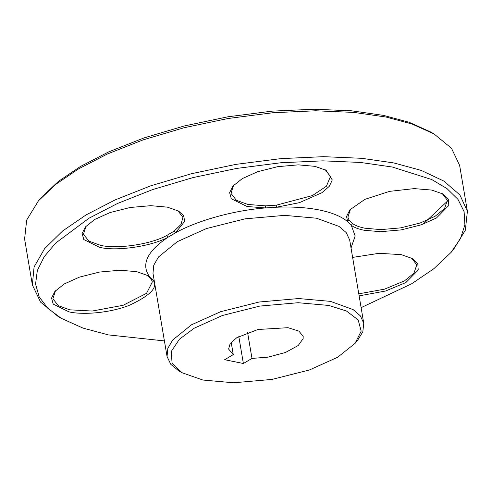 <?xml version="1.0" encoding="UTF-8"?>
<svg xmlns="http://www.w3.org/2000/svg" width="492" height="492" viewBox="0 0 492 492"><rect width="100%" height="100%" fill="white"/><g stroke="black" fill="none" stroke-linecap="round" stroke-linejoin="round"><path stroke-width="0.74" d="M55.504 290.723L52.902 298.755L58.265 305.655L69.723 309.812L92.225 311.042L123.105 305.304L146.548 293.312L152.342 281.934L151.296 279.167L153.055 280.249C158.498 287.125 150.46 295.532 128.947 305.483C106.549 314.025 80.024 314.609 68.935 311.854L53.204 304.105L51.562 298.017L54.87 291.436L64.28 283.945L79.476 277.107L99.569 272.045L120.208 270.231L136.794 271.701L148.08 275.674L154.328 281.264M86.082 226.166L83.48 234.198L88.843 241.098L100.3 245.256C116.419 249.426 150.927 244.358 166.757 235.49L168.049 237.224C151.72 246.369 116.143 251.603 99.513 247.298L83.788 239.549L82.139 233.46L85.448 226.88L94.858 219.389L110.054 212.55L130.146 207.489L150.786 205.674L167.372 207.144L178.657 211.117L183.657 215.73L184.691 221.332L175.533 232.796L168.049 237.224C147.139 251.277 140.933 264.382 149.427 276.535L147.237 275.206M431.798 190.078L443.083 194.045L448.372 199.18L448.815 205.484L436.453 217.993L421.257 224.832L401.158 229.893L380.525 231.707L363.939 230.231C358.563 229.131 354.351 227.519 351.306 225.398L347.678 221.683L346.559 216.455L349.873 209.813L364.972 199.322L389.559 191.363L414.166 188.608L431.798 190.078M350.513 209.094L347.906 217.132L348.951 219.899L352.475 223.503C355.427 225.557 359.511 227.12 364.726 228.19L380.808 229.616L400.82 227.857L420.303 222.95L435.045 216.32L444.534 208.608L447.345 200.312L442.247 193.577M348.951 219.899L347.678 221.683C341.43 216.48 332.057 212.593 319.56 210.023C306.983 207.501 292.623 206.572 276.473 207.224L265.354 207.944L247.015 206.486L231.289 198.737L229.641 192.649L232.95 186.068L242.359 178.571L257.556 171.733L277.654 166.671L298.287 164.857L314.874 166.333L326.159 170.306L332.272 179.986L329.308 186.302L322.008 192.686L299.376 202.667L276.473 207.224L276.369 205.158L312.432 195.564L326.436 186.204L330.421 176.567L325.323 169.832M352.616 257.408L379.049 253.312L401.22 254.635L412.505 258.601L417.794 263.737L418.231 270.04L405.875 282.549L385.568 291.012L359.123 295.877M358.779 293.829L384.609 289.136L404.467 280.877L413.957 273.165L416.767 264.868L411.669 258.134M233.583 185.349L230.982 193.387L236.351 200.287L247.802 204.444L265.588 205.859L265.354 207.944C233.977 210.385 197.31 220.533 175.533 232.796L174.014 231.191L181.019 224.438L182.919 217.378L177.815 210.65M328.914 305.458L298.109 302.715L259.776 306.085L222.445 315.489L194.217 328.195L179.414 339.234L171.259 351.423L172.077 363.133L181.905 372.665L202.864 380.039L233.669 382.782L272.008 379.412L309.333 370.009L337.567 357.303L355.046 343.385L361.183 331.159L358.133 319.849L346.466 311.024L328.914 305.458M181.905 372.665L178.676 370.777L170.755 364.289L167.052 356.516L167.833 348.397L172.618 340.095L191.394 324.849L220.545 311.731L259.087 302.02L298.675 298.546L330.489 301.368L353.145 309.597L360.359 315.852L363.754 323.244L362.819 331.805L357.469 340.538L355.046 343.385M361.116 307.641L411.724 283.736L433.753 268.78L451.078 252.396L460.426 238.638L464.903 224.881L464.104 211.646L458.021 199.42L447.007 188.62L431.761 179.549L392.253 167.016L360.519 162.452L322.893 160.847L280.827 162.766L236.597 168.436L192.95 177.6L152.569 189.598L117.52 203.473L89.009 218.202L55.694 243.06L44.225 256.664L37.331 270.502L35.578 284.075L39.169 296.861L47.927 308.392L61.291 318.324L82.914 328.059L108.48 334.917L164.414 340.913M61.291 318.324L58.068 316.43L40.541 302.088L32.361 284.886L34.083 266.941L44.667 248.577L62.705 230.926L86.186 214.856L115.11 199.912L150.663 185.841L191.634 173.67L235.914 164.371L280.784 158.621L323.459 156.671L361.632 158.301L393.821 162.932L421.177 170.392L443.932 181.118L459.897 194.955L467.4 211.308L465.327 230.238L453.501 249.549L451.078 252.396M38.499 200.761L40.922 197.913L58.247 181.523L80.276 166.573L108.787 151.844L143.836 137.969L184.223 125.977L227.864 116.807L272.094 111.143L314.16 109.218L351.792 110.829L383.52 115.386L409.086 122.25L430.709 131.985L433.932 133.873L411.995 124.002L386.06 117.041L353.871 112.41L315.698 110.78L273.023 112.73L228.153 118.48L183.873 127.779L142.901 139.949L107.348 154.021L78.425 168.965L56.076 184.137L38.499 200.761L26.673 220.072L24.6 239.001L32.361 284.886M265.588 205.859L276.369 205.158M166.757 235.49L174.014 231.191M151.296 279.167L147.772 275.563M233.269 354.615L224.666 359.707L243.374 363.508L251.978 358.416L268.078 357.137L285.501 352.469L298.238 345.482L303.127 338.65L303.177 336.442L298.945 331.134L287.931 327.69L258.005 329.486L236.775 337.697L230.213 343.484L228.602 349.056L233.269 354.615L231.185 342.272M251.978 358.416L247.599 332.531M243.374 363.508L238.804 336.491M422.96 224.229L448.722 199.955M467.4 211.308L459.639 165.417L451.459 148.221L433.932 133.873M351.03 247.999L355.15 235.975L351.306 225.398L352.475 223.503M363.754 323.244L349.689 240.071L346.294 232.673L339.074 226.418L316.418 218.196L284.604 215.367L245.022 218.848L206.474 228.552L177.323 241.67L158.547 256.922L153.762 265.219L152.987 273.337L167.052 356.516"/></g></svg>
